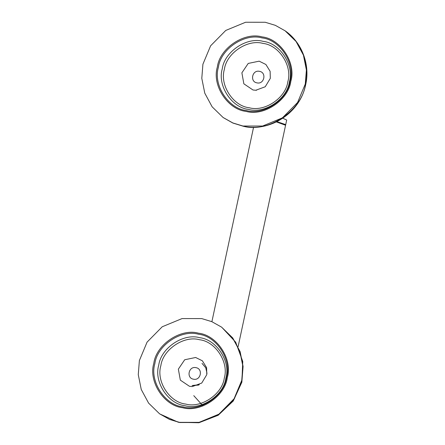 <?xml version="1.0" encoding="UTF-8"?>
<svg xmlns="http://www.w3.org/2000/svg" width="445" height="445" viewBox="0 0 445 445"><rect width="100%" height="100%" fill="white"/><g stroke="black" fill="none" stroke-linecap="round" stroke-linejoin="round"><path stroke-width="0.67" d="M193.475 379.196C186.071 378.089 188.68 365.924 195.945 367.659C203.348 368.766 200.745 380.931 193.475 379.196M202.019 363.365L205.774 367.809L207.003 373.394M198.642 385.075L192.19 385.587M192.118 385.531L199.304 384.73M178.356 369.139L184.703 359.755L195.661 357.485L202.369 360.806L206.597 367.642L206.786 374.651L201.724 383.067L192.268 386.572L189.481 386.31L180.331 380.136L178.356 369.139M139.385 360.539L147.072 342.138L162.241 326.758L182.072 318.57L201.691 318.581L211.798 321.652L221.582 327.125L232.529 337.8L239.894 351.455L242.87 366.274L241.752 380.392L234.064 398.792L218.895 414.173L199.065 422.361L179.446 422.349L169.345 419.279L159.555 413.8L148.608 403.126L141.243 389.47L138.267 374.651L139.385 360.539M276.378 121.913L285.579 125.24L238.114 346.633M276.645 121.78L283.037 123.86M276.923 121.646L285.39 124.494L285.473 125.017M282.82 118.225L286.691 120.05L285.662 124.856M259.474 71.339C266.878 72.446 264.269 84.617 256.999 82.876C249.595 81.769 252.204 69.604 259.474 71.339M241.88 72.819L243.86 83.821L253.005 89.99L255.792 90.252L265.248 86.747L270.315 78.337L270.121 71.322L265.893 64.486L259.185 61.165L248.227 63.435L241.88 72.819M202.914 64.219L201.796 78.331L204.772 93.155L212.137 106.811L223.084 117.486L232.869 122.959L242.97 126.03L262.594 126.041L282.419 117.853L297.588 102.472L305.276 84.072L306.394 69.96L303.418 55.136L296.053 41.48L285.106 30.805L275.322 25.332L265.22 22.261L245.595 22.25L225.771 30.438L210.602 45.818L202.914 64.219M158.748 365.195C160.856 348.079 183.318 332.949 199.594 337.688C216.52 339.39 230.966 361.674 225.86 378.211C223.752 395.332 201.285 410.457 185.009 405.718C168.082 404.021 153.642 381.738 158.748 365.195M160.845 365.745C156.017 381.382 169.673 402.452 185.676 404.054C201.068 408.538 222.305 394.237 224.297 378.05C229.125 362.414 215.469 341.343 199.466 339.735C184.08 335.252 162.837 349.559 160.845 365.745M154.877 363.609C149.42 381.27 164.845 405.067 182.917 406.88C200.294 411.936 224.28 395.789 226.533 377.51C231.984 359.849 216.565 336.053 198.492 334.24C181.109 329.178 157.13 345.331 154.877 363.609M153.825 363.337C156.134 344.591 180.731 328.026 198.553 333.216C217.088 335.079 232.907 359.482 227.312 377.588C225.003 396.334 200.406 412.899 182.584 407.709C164.049 405.851 148.235 381.448 153.825 363.337M221.582 327.125L232.746 337.955L240.111 351.611L243.087 366.435L241.969 380.547L234.281 398.948L219.112 414.328L199.288 422.516L179.663 422.505L169.562 419.435L159.555 413.8M222.272 68.88C217.166 85.418 231.606 107.701 248.538 109.403C264.814 114.142 287.275 99.013 289.384 81.891C294.49 65.354 280.05 43.07 263.123 41.368C246.847 36.629 224.38 51.759 222.272 68.88M249.2 107.74C233.197 106.133 219.541 85.062 224.369 69.426C226.36 53.239 247.604 38.932 262.989 43.415C278.998 45.023 292.654 66.094 287.82 81.73C285.829 97.917 264.591 112.218 249.2 107.74M218.4 67.295C220.653 49.011 244.639 32.863 262.016 37.925C280.089 39.739 295.508 63.529 290.057 81.19C287.804 99.469 263.818 115.622 246.441 110.56C228.368 108.747 212.949 84.951 218.4 67.295M246.113 111.389C263.93 116.579 288.527 100.019 290.835 81.268C296.431 63.162 280.617 38.76 262.077 36.902C244.261 31.712 219.663 48.271 217.355 67.023C211.759 85.129 227.573 109.531 246.113 111.389M223.084 117.486L233.085 123.115L243.192 126.185C268.018 133.417 302.283 110.343 305.498 84.227L306.616 70.115L303.64 55.291L296.275 41.635L285.106 30.805M193.764 395.655L203.026 405.918M221.732 327.231L235.683 342.194L242.753 361.479L241.885 382.127L233.263 401.001L218.184 415.263L198.921 422.75L178.384 422.288L159.722 413.922M253.578 127.237L211.892 321.691M255.747 90.252L256.587 90.224M223.251 117.602L232.857 123.031L243.415 126.285C270.454 132.221 299.908 112.713 305.526 85.329C310.51 64.931 301.994 42.253 284.817 30.605"/></g></svg>

